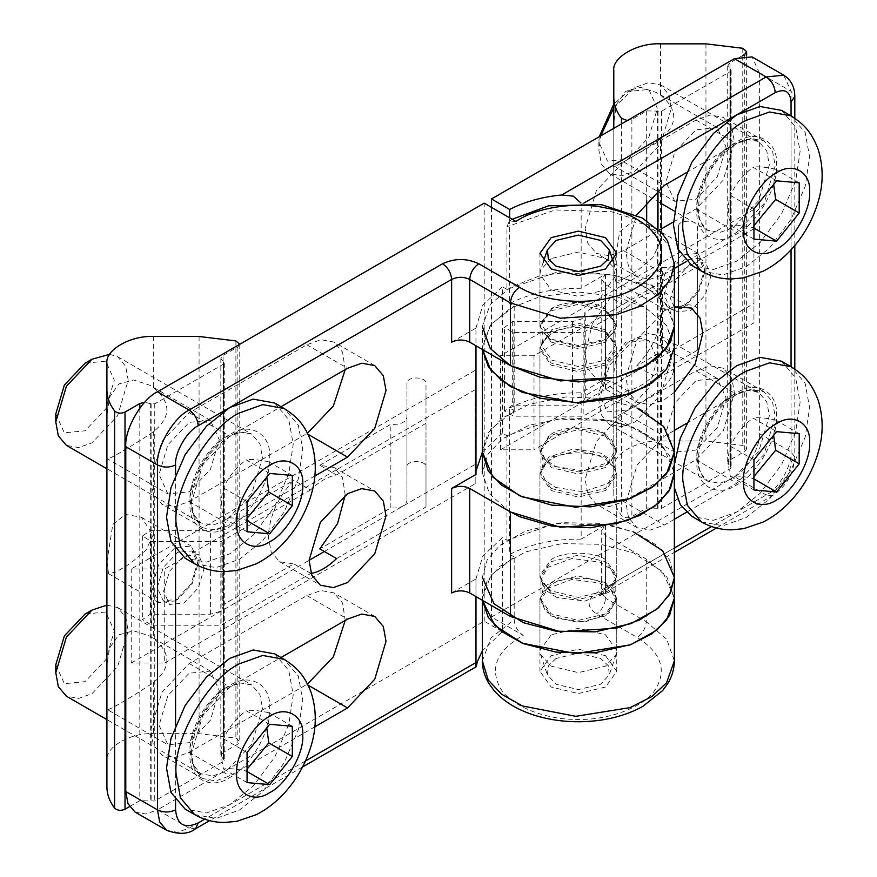 <?xml version="1.0" encoding="UTF-8"?>
<svg xmlns="http://www.w3.org/2000/svg" width="877" height="877" viewBox="0 0 877 877"><rect width="100%" height="100%" fill="white"/><g stroke="black" fill="none" stroke-linecap="round" stroke-linejoin="round"><path stroke-width="0.66" stroke-dasharray="4.38 3.29" d="M345.209 495.121L342.479 477.362L334.016 467.485L319.809 465.281L336.56 474.95C327.888 476.485 319.228 481.495 310.557 489.958L293.817 480.3C277.79 497.358 269.305 516.202 268.34 536.801L271.146 551.83L279.61 561.708L293.817 563.911L222.78 604.922L222.78 521.311L293.817 480.3M310.557 489.958L221.114 541.602L151.765 541.602L142.359 536.066L150.274 530.607L210.414 530.607L220.576 527.713L223.218 523.218L222.78 521.311M319.809 465.281L390.846 424.271C400.241 424.917 405.612 422.539 406.961 417.134L406.961 382.416C408.364 375.981 426.343 376.792 426.003 383.271L426.003 423.306L336.56 474.95M293.817 563.911L311.138 573.47M222.78 604.922L223.218 606.829L220.576 611.324L210.414 614.218L150.274 614.218L142.359 619.677L151.765 625.213L221.114 625.213L310.557 573.58M674.358 347.402L666.454 325.389L646.239 308.211L616.476 296.536L578.349 291.975L540.221 296.536L510.469 308.211L490.243 325.389L482.35 347.402L482.35 326.474L490.243 304.451L510.469 287.272L540.221 275.597L578.349 271.048L616.476 275.597L646.239 287.272L666.454 304.451L674.358 326.474L669.546 309.153L656.347 294.157L635.978 282.142L611.51 274.457L555.251 272.67L506.939 289.421L506.939 226.715L509.416 220.971L516.005 221.497M451.633 592.984L475.981 578.919L475.981 596.59M451.633 342.151L475.981 328.086L475.981 345.757M314.854 726.825L229.873 775.882L215.72 780.936L202.675 778.579L194.113 768.46L191.405 753.672L202.675 715.764L229.873 687.042L281.013 657.52M314.854 475.992L229.873 525.049L215.72 530.103L202.675 527.746L194.113 517.627L191.405 502.839L202.675 464.92L229.873 436.209L281.013 406.687M475.981 578.919L482.81 556.029L502.411 537.645L502.411 631.703L482.35 650.8M336.56 558.561L426.003 506.917L426.003 466.882C426.343 460.403 408.364 459.603 406.961 466.027L406.961 500.745C405.612 506.15 400.241 508.539 390.846 507.893L319.809 548.892M390.846 507.893L390.846 424.271M406.961 500.745L406.961 417.134M406.961 466.027L406.961 382.416M426.003 466.882L426.003 383.271M426.003 506.917L426.003 423.306M151.765 625.213L151.765 541.602M221.114 541.602L221.114 625.213M150.274 614.218L150.274 530.607M164.712 663.012L475.17 483.764L475.17 389.706L164.712 568.943L131.221 568.943L131.221 663.012L164.712 663.012L164.712 568.943M345.209 369.623L342.578 352.181L334.016 342.063L320.971 339.706L306.807 344.76L189.147 412.694L161.949 441.405L150.68 479.324L153.376 494.113L161.949 504.22L174.983 506.588L189.147 501.534L307.509 433.194M345.209 620.456L342.578 603.014L334.016 592.907L320.971 590.539L306.807 595.593L189.147 663.527L161.949 692.249L150.68 730.157L153.376 744.946L161.949 755.064L174.983 757.421L189.147 752.367L307.509 684.027M475.17 483.764L475.17 389.706M475.17 370.368L131.221 568.943M131.221 663.012L309.077 560.326M324.337 551.512L475.17 464.426M475.981 328.086L482.81 305.196L502.411 286.812L502.411 433.128L506.939 435.748L555.251 418.998L611.51 420.774L635.978 428.458L656.347 440.473L669.546 455.47L674.314 471.311L674.358 472.791L663.736 447.478L636.976 428.93L604.878 419.557L566.06 417.847L529.248 425.192L502.335 438.971L487.886 454.275L482.35 472.824L489.498 493.817L508.649 510.94M506.939 289.421L502.411 286.812M551.194 342.151L539.947 326.474L551.194 310.798L578.349 304.297L605.503 310.798L616.75 326.474L605.503 342.151L578.349 348.64L551.194 342.151M674.358 577.307L669.546 559.986L656.347 544.99L635.978 532.975L611.51 525.29L555.251 523.503L506.939 540.265L502.411 537.645M551.194 592.984L539.947 577.307L551.194 561.631L578.349 555.141L605.503 561.631L616.75 577.307L605.503 592.984L578.349 599.473L551.194 592.984M502.411 631.703L484.214 621.201L157.465 809.855L189.147 828.14L195.549 828.776M135.069 812.069L145.801 814.009L157.465 809.855M506.939 540.265L506.939 435.748M484.214 621.201L484.214 203.146M502.411 433.128L482.35 452.214M475.981 471.179L475.981 474.413M551.194 488.467L578.349 494.957L605.503 488.467L616.75 472.791L605.503 457.114L578.349 450.625L551.194 457.114L539.947 472.791L551.194 488.467M556.051 658.495L548.366 665.709L547.38 674.819L556.051 684.246L578.349 689.585L600.657 684.246L609.318 674.819L608.331 665.709L600.657 658.495L578.349 653.157L556.051 658.495M551.194 634.795L539.947 650.471L540.649 654.67L551.194 666.147L578.349 672.637L605.503 666.147L616.06 654.67L616.75 650.471L605.503 634.795L578.349 628.294L551.194 634.795M551.194 584.608L541.822 593.455L539.947 600.285L551.194 615.961L578.349 622.462L605.503 615.961L616.75 600.285L614.876 593.455L605.503 584.608C593.28 576.156 563.418 576.156 551.194 584.608M605.503 590.901L614.876 582.065L616.75 575.224L605.503 559.548C593.28 551.096 563.418 551.096 551.194 559.548L539.947 575.224L541.822 582.065L551.194 590.901L578.349 597.401L605.503 590.901M551.194 459.197L541.822 468.033L539.947 474.874L551.194 490.55L578.349 497.04L605.503 490.55L616.75 474.874L614.876 468.033L605.503 459.197C593.28 450.734 563.418 450.734 551.194 459.197M605.503 465.49L614.876 456.643L616.75 449.813L605.503 434.137C593.28 425.674 563.418 425.674 551.194 434.137L539.947 449.813L541.822 456.643L551.194 465.49L578.349 471.979L605.503 465.49M551.194 333.775L541.822 342.622L539.947 349.452L551.194 365.128L578.349 371.618L605.503 365.128L616.75 349.452L614.876 342.622L605.503 333.775C593.28 325.323 563.418 325.323 551.194 333.775M605.503 340.068L614.876 331.221L616.75 324.391L605.503 308.715C593.28 300.252 563.418 300.252 551.194 308.715L539.947 324.391L541.822 331.221L551.194 340.068L578.349 346.558L605.503 340.068M551.194 258.54L540.649 270.006L539.947 274.216L551.194 289.892L578.349 296.382L605.503 289.892L616.75 274.216L616.06 270.006L605.503 258.54L578.349 252.039L551.194 258.54M636.603 282.383L653.354 292.052C644.683 293.587 636.022 298.597 627.351 307.06L610.611 297.391L592.139 324.304L585.134 353.902L587.941 368.932L596.404 378.809L610.611 381.013L627.351 390.671C636.022 389.147 644.683 384.137 653.354 375.663L636.603 365.994C652.631 348.936 661.115 330.092 662.069 309.493L659.274 294.464L650.811 284.587L636.603 282.383L662.376 267.507L662.376 351.118L636.603 365.994M653.354 375.663L697.544 350.153L697.544 310.118C697.884 303.639 679.905 302.828 678.491 309.252L678.491 343.981C677.143 349.386 671.771 351.765 662.376 351.118M610.611 381.013L584.827 395.889L585.266 397.807L582.624 402.302L572.462 405.196L512.321 405.196L504.439 411.083L513.812 416.191L583.161 416.191L627.351 390.671M662.376 267.507C671.771 268.154 677.143 265.775 678.491 260.37L678.491 225.641C679.905 219.217 697.884 220.028 697.544 226.496L697.544 266.542L653.354 292.052M482.35 600.263L482.35 598.213L482.416 600.307L482.35 598.213L490.977 575.235L514.185 556.983L514.185 619.688C514.733 626.353 517.748 631.583 523.251 635.376C497.193 650.109 489.476 667.54 500.098 687.689C509.581 705.152 544.08 719.6 575.783 719.381C607.421 720.73 643.378 707.531 654.724 690.429C667.463 670.708 661.62 653.036 637.184 637.404L596.448 613.889C586.691 606.917 586.691 599.956 596.448 592.984L766.158 495.001L772.56 495.637L775.213 489.783L711.554 526.529M580.903 202.949L581.155 204.659L583.983 203.025M674.358 451.885L666.75 430.267L646.239 412.694L605.503 389.18L601.754 383.951L605.503 378.732L581.155 392.786L581.155 539.114L605.503 525.049L601.754 530.278L605.503 535.496L646.239 559.022L666.75 576.584L674.358 598.213L662.705 571.749L633.512 552.85L600.712 544.31L561.795 543.608L525.597 551.896L499.78 566.367L487.152 580.892L482.35 598.213L482.35 577.274L487.152 559.964L499.78 545.428L525.597 530.969L561.795 522.681L600.712 523.372L633.512 531.911M601.754 383.951L601.754 279.434L605.503 274.216L581.155 288.27L581.155 204.659M686.406 172.637L736.746 143.565L750.909 138.511L763.944 140.879L772.516 150.987L775.213 165.775L763.944 203.694L736.746 232.405L686.406 261.478M674.358 268.428L664.338 274.216L650.175 279.27L637.14 276.913L628.568 266.794L625.871 252.006L636.592 215.051M674.358 392.315L664.338 399.627L650.175 404.692L637.14 402.324L628.568 392.216L625.871 377.417L637.14 339.509L664.338 310.798L674.358 306.544M674.358 519.272L664.338 525.049L650.175 530.103L637.14 527.746L628.568 517.627L625.871 502.839L637.14 464.931L664.338 436.209L674.358 430.432M686.406 423.47L736.746 394.409L750.909 389.355L763.944 391.712L772.516 401.83L775.213 416.619L763.944 454.527L736.746 483.249L686.406 512.311M581.155 288.27C553.935 288.073 530.103 293.159 509.647 303.53L509.647 217.825M627.351 307.06L583.161 332.58L513.812 332.58L504.439 327.472L512.321 321.585L572.462 321.585L582.624 318.691L585.266 314.185L584.827 312.278L610.611 297.391M584.827 312.278L584.827 395.889M512.321 321.585L512.321 405.196M513.812 332.58L513.812 416.191M583.161 332.58L583.161 416.191M697.544 226.496L697.544 310.118M697.544 350.153L697.544 266.542M678.491 225.641L678.491 309.252M678.491 260.37L678.491 343.981M753.946 228.754L533.994 355.733L533.994 449.802L753.946 322.813L753.946 209.417L753.946 322.813M623.602 501.534L696.02 459.734L723.218 431.013L734.487 393.104L731.78 378.305L723.218 368.197L710.173 365.83L696.02 370.894L623.602 412.694L596.404 441.416L585.134 479.324L587.842 494.113L596.404 504.231L609.449 506.588L623.602 501.534L664.338 525.049M673.426 221.936L696.02 208.89L723.218 180.18L734.487 142.26L731.78 127.472L723.218 117.365L710.173 114.997L696.02 120.05L623.602 161.861L596.404 190.572L585.134 228.491L587.842 243.28L596.404 253.387L609.449 255.755L623.602 250.701L659.011 230.256M533.994 355.733L500.504 355.733L500.504 449.802L533.994 449.802M500.504 449.802L753.946 303.475M753.946 209.417L500.504 355.733M581.155 539.114C553.935 538.906 530.103 543.992 509.647 554.363L509.647 408.046L514.185 410.666L490.977 428.919L482.35 451.885L487.886 433.337L502.335 418.033L529.248 404.264L566.06 396.919L604.878 398.618L636.976 408.002M514.185 556.983L509.647 554.363M605.503 582.536L578.349 576.036L551.194 582.536L539.947 598.213L551.194 613.889L578.349 620.379L605.503 613.889L616.75 598.213L605.503 582.536M482.35 347.402L482.416 349.463L482.35 347.369L490.977 324.402L514.185 306.15L509.647 303.53M601.754 279.434L605.503 284.663L646.239 308.178L666.75 325.751L674.358 347.369M605.503 331.692L578.349 325.203L551.194 331.692L539.947 347.369L551.194 363.045L578.349 369.546L605.503 363.045L616.75 347.369L605.503 331.692M759.372 73.021L759.372 433.6C760.491 447.182 746.798 470.883 734.487 476.715L766.158 495.001C778.48 489.18 792.172 465.468 791.054 451.896L791.054 91.318L759.372 73.021L752.082 56.906M734.487 476.715L491.46 617.024L523.251 635.376M605.503 655.689L578.349 649.199L551.194 655.689L539.947 671.365L551.194 687.042L578.349 693.543L605.503 687.042L616.75 671.365L605.503 655.689M514.185 306.15L514.185 410.666M491.46 207.323L491.46 617.024M509.647 408.046C530.103 397.676 553.935 392.589 581.155 392.786M605.503 436.209L616.75 451.885L605.503 467.562L578.349 474.062L551.194 467.562L539.947 451.885L551.194 436.209L578.349 429.719L605.503 436.209M604.823 329.609L578.349 323.284L551.874 329.609L540.912 344.891L551.874 360.184L578.349 366.509L604.823 360.184L615.797 344.891L604.823 329.609M604.823 308.682L578.349 302.346L551.874 308.682L540.912 323.964L551.874 339.246L578.349 345.582L604.823 339.246L615.797 323.964L604.823 308.682M555.481 487.426L583.15 491.756L608.002 483.512L615.797 470.313L611.653 460.436L601.216 453.201L573.558 448.871L548.706 457.114L540.912 470.313L545.055 480.201L555.481 487.426M555.481 466.498L583.15 470.817L608.002 462.585L615.797 449.386L611.653 439.498L601.216 432.262L573.558 427.943L548.706 436.176L540.912 449.386L545.055 459.263L555.481 466.498M556.84 597.478L545.45 590.1L540.912 579.785L547.708 567.364L571.892 558.496L599.857 562.091L611.247 569.458L615.797 579.785L608.989 592.205L584.806 601.074L556.84 597.478M556.84 618.406L545.45 611.039L540.912 600.712L547.708 588.292L571.892 579.423L599.857 583.019L611.247 590.396L615.797 600.712L608.989 613.133L584.806 622.012L556.84 618.406M109.691 354.33L117.595 356.687L125.663 366.202L128.206 380.125L117.595 415.808L91.997 442.83L78.667 447.588L66.4 445.363M274.676 403.025L288.785 419.688L293.236 444.047L288.785 473.547L274.676 506.489L253.201 535.189L229.873 553.793L206.555 562.113L185.08 558.221M55.788 413.911L64.361 432.854L85.058 430.804L105.755 408.967L114.317 380.125L105.755 361.171L85.058 363.221M269.699 473.448L246.174 459.866C235.902 467.671 228.36 477.055 223.536 488.018C220.818 496.503 220.818 506.555 223.536 518.186C228.36 517.287 235.902 517.956 246.174 520.204L247.073 518.307M246.174 520.204L247.073 520.73M223.536 518.186L247.073 531.769M223.536 488.018L247.073 501.6M266.794 477.066L268.8 461.883L292.326 475.466M268.8 461.883C258.529 459.636 250.986 458.967 246.174 459.866M106.917 605.152L117.595 607.52L125.663 617.035L128.206 630.958L117.595 666.641L91.997 693.663L78.667 698.421L66.4 696.206M274.676 653.869L288.785 670.521L293.236 694.88L288.785 724.38L274.676 757.333L253.201 786.022L229.873 804.626L206.555 812.957L185.08 809.065M55.788 664.744L64.361 683.698L85.058 681.648L105.755 659.8L114.317 630.958L105.755 612.014L85.058 614.064M269.699 724.281L246.174 710.699C235.902 718.515 228.36 727.899 223.536 738.851C220.818 747.336 220.818 757.388 223.536 769.019C228.36 768.12 235.902 768.8 246.174 771.036L247.073 769.151M246.174 771.036L247.073 771.563M223.536 769.019L247.073 782.602M223.536 738.851L247.073 752.433M266.794 727.91L268.8 712.716L292.326 726.309M268.8 712.716C258.529 710.48 250.986 709.8 246.174 710.699M613.79 107.75L635.069 87.481L648.399 82.723L660.677 84.948L668.734 94.464L671.278 108.386L660.677 144.069L635.069 171.092L621.749 175.849L609.471 173.635L601.414 164.109L598.87 150.186L600.734 135.869M781.55 110.392L795.658 127.044L800.109 151.414L795.658 180.903L781.55 213.856L760.074 242.545L736.746 261.149L713.429 269.48L691.942 265.588M599.221 136.746L598.87 142.173L607.443 161.127L628.129 159.077L648.827 137.229L657.399 108.386L648.827 89.443L628.129 91.493L613.79 104.111M598.87 142.173L598.87 150.186M776.573 180.815L753.036 167.222C742.775 175.038 735.233 184.422 730.409 195.374C727.691 203.859 727.691 213.911 730.409 225.542C735.233 224.644 742.775 225.323 753.036 227.571L753.946 225.674M753.036 227.571L753.946 228.086M730.409 225.542L753.946 239.136M730.409 195.374L753.946 208.956M773.657 184.433L775.663 169.25L799.199 182.833M775.663 169.25C765.402 167.003 757.86 166.323 753.036 167.222M598.87 401.03L609.471 365.347L635.069 338.314L648.399 333.556L660.677 335.781L668.734 345.297L671.278 359.219L660.677 394.902L635.069 421.936L621.749 426.693L609.471 424.468L601.414 414.953L598.87 401.03L598.87 393.017L607.443 411.96L628.129 409.91L648.827 388.062L657.399 359.219L648.827 340.276L628.129 342.326L607.443 364.174L598.87 393.017M674.358 487.568L673.393 475.411L673.799 466.849M781.55 361.225L795.658 377.888L800.109 402.247L795.658 431.747L781.55 464.689L760.074 493.389L736.746 511.982L713.429 520.313L691.942 516.421M776.573 431.648L753.036 418.066C742.775 425.871 735.233 435.255 730.409 446.207C727.691 454.692 727.691 464.755 730.409 476.386C735.233 475.487 742.775 476.156 753.036 478.403L753.946 476.507M753.036 478.403L753.946 478.93M730.409 476.386L753.946 489.969M730.409 446.207L753.946 459.8M773.657 435.266L775.663 420.083L799.199 433.666M775.663 420.083C765.402 417.836 757.86 417.167 753.036 418.066M219.228 690.583L210.414 720.225L189.147 742.687L167.88 744.792L159.066 725.312L167.88 695.669L189.147 673.218L210.414 671.102L219.228 690.583M129.533 806.643L139.805 800.712L154.747 800.975L223.536 761.258L224.282 760.216L220.829 755.766L223.076 752.63L237.875 744.091L239.761 741.471L235.902 738.083L199.079 733.643L153.672 733.643C130.541 732.438 104.834 747.281 106.917 760.644L106.917 709.329C103.661 713.538 132.043 697.149 153.672 682.361C171.267 667.781 171.267 653.19 153.672 638.609L149.649 636.022L133.611 630.804L118.844 634.805L109.57 647.993L106.917 665.632L106.917 709.329L167.88 744.792M167.88 493.959L159.066 474.479L167.88 444.836L189.147 422.374L210.414 420.269L219.228 439.75L210.414 469.392L189.147 491.844L167.88 493.959L106.917 458.496C103.661 462.694 132.043 446.316 153.672 431.528C171.267 416.937 171.267 402.357 153.672 387.777L149.649 385.189L133.611 379.96L118.844 383.962L109.57 397.149L106.917 414.788L106.917 665.632M106.928 561.708L108.605 573.722L116.444 571.881L131.013 562.935L145.922 550.285L153.102 535.069L141.263 517.189L125.433 514.415L112.793 524.479L106.928 561.708M197.983 560.973L191.219 583.731L174.896 600.953L158.573 602.576L151.82 587.634L158.573 564.876L174.896 547.654L191.219 546.031L197.983 560.973L197.983 564.108L192.008 550.931L177.614 552.357L163.21 567.562L157.246 587.634L163.21 600.811L177.614 599.386L192.008 584.181L197.983 564.108M204.308 567.77L198.345 587.842L183.951 603.047L169.546 604.472L163.582 591.284L169.546 571.212L183.951 556.018L198.345 554.582L204.308 567.77M106.917 760.644L106.917 786.855M239.761 344.277L237.875 346.93L223.076 355.481L220.829 358.616L224.282 363.056L223.536 364.098L154.747 403.815L151.118 403.815L144.694 402.269M726.101 397.939L717.287 427.592L696.02 450.044L674.742 452.148L665.939 432.679L674.742 403.025L696.02 380.574L717.287 378.469L726.101 397.939M613.79 468L613.79 494.222C613.823 501.611 616.378 508.693 621.464 515.479C624.249 517.945 627.724 518.329 631.878 516.619L646.678 508.068L661.609 508.331L730.398 468.614L731.155 467.573L727.702 463.133L729.949 459.997L744.748 451.447L746.623 448.838L742.775 445.439L705.952 441.01L660.545 441.01C637.415 439.805 611.697 454.648 613.79 468L613.79 416.685C610.535 420.894 638.916 404.505 660.545 389.717C678.14 375.137 678.14 360.557 660.545 345.976L656.522 343.389L640.484 338.16L625.718 342.162L616.432 355.349L613.79 372.988L613.79 416.685L674.742 452.148M674.742 201.315L665.939 181.846L674.742 152.192L696.02 129.741L717.287 127.636L726.101 147.106L717.287 176.759L696.02 199.211L674.742 201.315L613.79 165.852C610.535 170.061 638.916 153.672 660.545 138.884C678.14 124.304 678.14 109.724 660.545 95.133L656.522 92.545L640.484 87.327L625.718 91.329L616.432 104.516L613.79 122.155L613.79 372.988M613.79 269.075L615.479 281.078L623.306 279.237L637.886 270.302L652.795 257.641L659.975 242.436L648.125 224.556L632.306 221.782L619.666 231.835L613.79 269.075M704.845 268.34L698.092 291.087L681.769 308.32L665.446 309.932L658.682 294.99L665.446 272.243L681.769 255.01L698.092 253.398L704.845 268.34L704.845 271.475L698.881 258.287L684.477 259.713L670.083 274.918L664.119 294.99L670.083 308.178L684.488 306.753L698.881 291.548L704.845 271.475M711.181 275.137L705.218 295.209L690.813 310.403L676.419 311.828L670.456 298.651L676.419 278.579L690.813 263.374L705.218 261.949L711.181 275.137M742.589 55.536L729.949 62.837L727.702 65.972L731.155 70.412L730.398 71.465L661.609 111.171L646.678 110.919L631.878 119.458L627.285 120.544M613.79 128.338L613.79 494.222M175.564 800.504L175.564 725.136M175.564 549.671L175.564 474.304M674.358 263.758L669.546 246.437L656.347 231.451L635.978 219.425L611.51 211.741L555.251 209.965L506.939 226.715M166.751 830.355L177.483 832.306L189.147 828.14L477.307 661.773M305.47 760.984L204.692 819.173M210.414 614.218L210.414 530.607M189.147 412.694L229.873 436.209M306.807 344.76L347.544 368.274M306.807 433.6L308.079 434.334M189.147 501.534L229.873 525.049M189.147 663.527L229.873 687.042M306.807 595.593L347.544 619.107M306.807 684.433L308.079 685.167M189.147 752.367L229.873 775.882M674.358 548.004L605.503 587.754L602.85 593.619L596.448 592.984M605.503 525.049L605.503 587.754L601.754 592.984L605.503 598.213C604.933 604.845 601.907 610.074 596.448 613.889M759.372 433.6L791.054 451.896L794.803 457.114L791.054 462.343C790.045 473.953 784.762 483.095 775.213 489.783M605.503 535.496L605.503 598.213L646.239 621.727C645.658 628.36 642.644 633.589 637.184 637.404M783.764 75.203L791.054 91.318L794.803 96.536M701.447 271.07L722.933 274.961L746.25 266.641L769.567 248.038L791.054 219.338L805.163 186.395L809.614 156.895L805.163 132.537L791.054 115.874L791.054 249.813M701.447 521.914L722.933 525.805L746.25 517.474L769.567 498.87L791.054 470.182L805.163 437.228L809.614 407.728L805.163 383.37L791.054 366.718L791.054 462.343M646.239 559.022L646.239 621.727L666.75 639.3L674.358 660.918M482.35 660.885L490.988 637.93L514.185 619.688M605.503 274.216L605.503 378.732M572.462 321.585L572.462 405.196M696.02 459.734L736.746 483.249M623.602 412.694L664.338 436.209M696.02 370.894L736.746 394.409M696.02 208.89L736.746 232.405M623.602 250.701L664.338 274.216M623.602 161.861L664.338 185.376M696.02 120.05L736.746 143.565M605.503 284.663L605.503 389.18M646.239 308.178L646.239 412.694M190.057 503.617C188.27 481.901 210.173 443.959 229.873 434.641C249.583 421.212 271.486 433.852 269.699 457.63C271.486 479.357 249.583 517.298 229.873 526.617C210.173 540.046 188.27 527.406 190.057 503.617M226.255 436.735C208.342 445.209 188.434 479.686 190.057 499.441L192.589 513.363L200.658 522.878L212.925 525.104L226.255 520.346L251.852 493.323L262.464 457.63L259.921 443.718L251.852 434.192L239.585 431.977L226.255 436.735M194.584 563.714L216.06 567.605L239.377 559.274L262.705 540.67L284.181 511.982L298.29 479.028L302.74 449.539L298.29 425.17L284.181 408.518M190.057 754.461C188.27 732.733 210.173 694.792 229.873 685.474C249.583 672.045 271.486 684.696 269.699 708.473C271.486 730.19 249.583 768.131 229.873 777.45C210.173 790.879 188.27 778.239 190.057 754.461M226.255 687.568C208.342 696.042 188.434 730.53 190.057 750.273L192.589 764.196L200.658 773.711L212.925 775.937L226.255 771.179L251.852 744.156L262.464 708.473L259.921 694.551L251.852 685.036L239.585 682.81L226.255 687.568M194.584 814.547L216.06 818.438L239.377 810.107L262.705 791.514L284.181 762.815L298.29 729.872L302.74 700.372L298.29 676.014L284.181 659.351M696.919 210.984C695.143 189.257 717.046 151.326 736.746 141.997C756.445 128.568 778.348 141.219 776.573 164.997C778.348 186.724 756.445 224.655 736.746 233.973C717.046 247.413 695.143 234.762 696.919 210.984M733.128 144.091C715.215 152.565 695.308 187.053 696.919 206.797L699.462 220.719L707.531 230.245L719.798 232.46L733.128 227.702L758.726 200.68L769.326 164.997L766.794 151.074L758.726 141.559L746.448 139.333L733.128 144.091M696.919 461.817C695.143 440.09 717.046 402.159 736.746 392.841C756.445 379.412 778.348 392.052 776.573 415.83C778.348 437.557 756.445 475.487 736.746 484.817C717.046 498.246 695.143 485.595 696.919 461.817M733.128 394.924C715.215 403.398 695.308 437.886 696.919 457.641L699.462 471.563L707.531 481.078L719.798 483.304L733.128 478.546L758.726 451.512L769.326 415.83L766.794 401.907L758.726 392.392L746.448 390.166L733.128 394.924M153.672 431.528L153.672 638.609M153.672 336.494L153.672 387.777M199.079 336.494L199.079 733.643M153.672 682.361L153.672 733.643M223.536 362.004L223.536 759.164M223.076 361.752L223.076 758.901M223.536 364.098L223.536 761.258M154.747 403.815L154.747 800.975M151.118 403.815L151.118 800.975M150.669 403.552L150.669 800.712M139.805 408.2L139.805 800.712M235.902 340.923L235.902 738.083M237.875 346.93L237.875 744.091M223.076 752.63L223.076 355.481M660.545 138.884L660.545 345.976M660.545 43.85L660.545 95.133M705.952 43.85L705.952 441.01M660.545 389.717L660.545 441.01M730.398 69.371L730.398 466.531M729.949 69.108L729.949 466.268M730.398 71.465L730.398 468.614M661.609 111.171L661.609 187.064M661.609 228.754L661.609 508.331M657.991 111.171L657.991 189.651M657.991 229.27L657.991 508.331M657.542 110.919L657.542 190.002M657.542 228.853L657.542 508.068M646.678 110.919L646.678 200.526M646.678 220.576L646.678 508.068M631.878 119.458L631.878 516.619M621.464 123.898L621.464 515.479M742.775 48.279L742.775 445.439M744.748 54.297L744.748 451.447M729.949 459.997L729.949 62.837M509.416 220.971L512.157 219.272M302.554 766.991L209.625 820.642M475.948 666.531L475.948 577.307M142.359 536.066L142.359 619.677M223.218 523.218L223.218 606.829M374.742 365.577L334.016 342.063M202.675 527.746L161.949 504.22M334.016 467.485L374.742 490.999M279.61 561.708L320.346 585.222M374.742 616.421L334.016 592.907M202.675 778.579L161.949 755.064M475.948 472.791L475.948 326.474M539.947 577.307L539.947 472.791M616.75 577.307L616.75 472.791M539.947 326.474L539.947 253.31M616.75 326.474L616.75 253.31M540.649 654.67L547.38 674.819M616.06 654.67L609.318 674.819M539.947 600.285L539.947 650.471M616.75 600.285L616.75 650.471M541.822 593.455C543.488 589.651 543.488 585.858 541.822 582.065M614.876 593.455C613.209 589.651 613.209 585.858 614.876 582.065M539.947 474.874L539.947 575.224M616.75 474.874L616.75 575.224M541.822 468.033C543.488 464.24 543.488 460.436 541.822 456.643M614.876 468.033C613.209 464.24 613.209 460.436 614.876 456.643M539.947 349.452L539.947 449.813M616.75 349.452L616.75 449.813M541.822 342.622C543.488 338.818 543.488 335.025 541.822 331.221M614.876 342.622C613.209 338.818 613.209 335.025 614.876 331.221M539.947 274.216L539.947 324.391M616.75 274.216L616.75 324.391M543.225 262.278L540.649 270.006M613.472 262.278L616.06 270.006M601.754 530.278L601.304 594.792L674.358 552.335M716.498 528.009L772.56 495.637C786.307 486.45 793.718 473.613 794.803 457.114L794.803 369.074M794.803 118.242L794.803 245.538M585.266 397.807L585.266 314.185M504.407 410.644L504.407 327.033M637.14 527.746L596.404 504.231M763.944 391.712L723.218 368.197M596.404 378.809L637.14 402.324M650.811 284.587L691.536 308.101M637.14 276.913L596.404 253.387M763.944 140.879L723.218 117.365M482.35 347.369L482.35 349.43M539.947 347.369L539.947 451.885M616.75 347.369L616.75 451.885M539.947 598.213L539.947 671.365M616.75 598.213L616.75 671.365M540.912 323.964L540.912 344.891M615.797 344.891L615.797 323.964M615.797 449.386L615.797 470.313M540.912 470.313L540.912 449.386M540.912 600.712L540.912 579.785M615.797 579.785L615.797 600.712M117.595 356.687L251.852 434.192L247.15 432.504C242.14 431.517 236.034 433.019 228.82 436.987C211.412 448.147 199.528 465.172 193.192 488.083C187.634 513.297 198.377 522.506 200.658 522.878L106.917 468.757M117.595 607.52L251.852 685.036L247.15 683.336C242.14 682.361 236.034 683.852 228.82 687.82C211.412 698.98 199.528 716.016 193.192 738.927C187.634 764.13 198.377 773.339 200.658 773.711L106.917 719.6M660.677 84.948L758.726 141.559L754.012 139.871C749.013 138.884 742.907 140.375 735.682 144.343C718.274 155.503 706.402 172.539 700.065 195.45C694.507 220.653 705.24 229.862 707.531 230.245L674.38 211.105M609.471 173.635L661.609 203.738M628.129 91.493L635.069 87.481M660.677 335.781L758.726 392.392L754.012 390.703C749.013 389.717 742.907 391.208 735.682 395.187C718.274 406.336 706.402 423.372 700.065 446.283C694.507 471.497 705.24 480.695 707.531 481.078L674.38 461.938M609.471 424.468L674.358 461.927M628.129 342.326L635.069 338.314M210.414 671.102L149.649 636.022M174.896 600.953L177.614 599.386M192.008 550.931L198.345 554.582M163.21 600.811L169.546 604.472M108.605 573.722L158.573 602.576M141.252 517.189L191.219 546.031M210.414 420.269L149.649 385.189M224.282 363.056L224.282 760.216M239.761 344.31L239.761 741.471M220.829 358.616L220.829 755.766M717.287 378.469L656.522 343.389M681.769 308.32L684.488 306.753M698.881 258.287L705.218 261.949M670.083 308.178L676.419 311.828M615.479 281.078L665.446 309.932M648.125 224.556L698.092 253.398M717.287 127.636L656.522 92.545M731.155 70.412L731.155 467.573M746.623 55.295L746.623 448.838M727.702 65.972L727.702 463.133"/><path stroke-width="1.32" d="M482.35 650.8L477.307 661.773C476.068 668.131 475.63 668.384 475.981 662.541L305.47 760.984M302.554 766.991L475.981 666.871L475.981 596.59M469.732 342.151L469.732 279.434C463.703 276.617 457.662 276.617 451.633 279.434C451.052 272.802 448.037 267.573 442.578 263.758L189.147 410.074C194.606 413.9 197.621 419.118 198.202 425.762L451.633 279.434L451.633 342.151C457.662 339.322 463.703 339.322 469.732 342.151L510.469 365.665L560.25 380.903L616.268 377.395L639.465 369.217L658.463 357.016L670.456 342.096L674.358 326.474L674.358 347.402L666.454 369.414L646.239 386.593L616.476 398.268L578.349 402.828L540.221 398.268L510.469 386.593L490.934 370.324L482.416 349.463L488.259 366.52L501.567 380.64L522.385 392.403L575.794 402.784L630.081 394.069L651.951 382.953L666.542 369.261L674.358 347.369L674.358 451.885L663.736 426.551L636.976 408.002M508.649 510.94L519.721 516.706L551.819 526.09L590.649 527.79L627.45 520.445L654.374 506.665L668.822 491.372L674.358 472.824L670.456 488.412L658.463 503.332L639.465 515.533L616.268 523.712L560.25 527.22L510.469 511.982L469.732 488.467C463.703 485.65 457.662 485.65 451.633 488.467L475.981 474.413L475.981 345.757M281.013 657.52L347.544 619.107L361.708 614.053L374.742 616.421L383.315 626.529L386.012 641.317L374.742 679.236L347.544 707.947L314.854 726.825M309.077 560.326L320.346 522.407L347.544 493.696L361.708 488.632L374.742 490.999L383.315 501.107L386.012 515.906L374.742 553.815L347.544 582.536L333.381 587.59L320.346 585.222L311.773 575.115L309.077 560.326L324.337 551.512M281.013 406.687L347.544 368.274L361.708 363.221L374.742 365.577L383.315 375.696L386.012 390.484L374.742 428.404L347.544 457.114L314.854 475.992M310.557 573.58C319.228 572.045 327.888 567.035 336.56 558.561L319.809 548.892L337.524 523.613L345.209 495.121M307.509 433.194L333.37 405.985L345.209 369.623M307.509 684.027L333.37 656.829L345.209 620.456M451.633 488.467L451.633 592.984C457.662 590.166 463.703 590.166 469.732 592.984L510.469 616.498L560.25 631.736L616.268 628.228L639.465 620.05L658.463 607.849L670.456 592.929L674.358 577.307L669.546 594.595L656.928 609.12L631.1 623.591L594.902 631.878L555.985 631.177L523.185 622.637L494.003 603.738L482.35 577.274M125.784 791.558L125.784 446.656C124.37 429.379 141.789 399.199 157.465 391.789L189.147 410.074C173.471 417.496 156.051 447.665 157.465 464.953L157.465 809.855L125.784 791.558L128.009 803.738L135.069 812.069L166.751 830.355L159.691 822.034L157.465 809.855C163.506 812.672 169.535 812.672 175.564 809.855L175.564 800.504M157.465 391.789L484.214 203.146L516.005 221.497C535.979 207.279 577.263 201.184 606.61 208.123C636.866 213.604 661.883 233.523 661.51 251.831C663.834 270.094 640.988 290.857 611.368 297.402C582.821 305.371 540.966 300.767 519.513 287.272L478.787 263.758C466.717 258.123 454.648 258.123 442.578 263.758M551.194 268.987L539.947 253.31L551.194 237.634L578.349 231.133L605.503 237.634L616.75 253.31L605.503 268.987L578.349 275.477L551.194 268.987M482.35 452.214L475.981 471.179M556.051 240.43L547.38 249.857L548.366 258.967L556.051 266.18L578.349 271.519L600.657 266.18L608.331 258.967L609.318 249.857L600.657 240.43L578.349 235.102L556.051 240.43M509.647 217.825L509.647 209.46C524.61 201.754 541.964 196.919 561.729 194.968L573.295 196.13L580.903 202.949M482.35 660.885L488.259 680.059L501.567 694.189L522.385 705.952L575.794 716.323L630.081 707.607L651.951 696.502L666.542 682.81L674.358 660.918L674.358 598.213L666.542 620.105L651.951 633.797L630.081 644.902L575.794 653.617L522.385 643.247L501.567 631.473L488.259 617.353L482.416 600.307L494.858 625.575L523.185 643.575L555.985 652.115L594.902 652.806L631.1 644.518L656.928 630.059L669.546 615.522L674.358 598.213L674.358 451.885L666.542 473.777L651.951 487.469L630.081 498.585L575.794 507.29L522.385 496.919L501.567 485.156L488.259 471.037L482.35 451.885L492.973 477.231L519.721 495.779L551.819 505.152L590.649 506.862L627.45 499.517L654.374 485.737L668.822 470.434L674.358 451.885M636.592 215.051L664.338 185.376L686.406 172.637M686.406 261.478L674.358 268.428M674.358 306.544L691.536 308.101L700.109 318.208L702.806 333.008L695.22 363.856L674.358 392.315M674.358 430.432L686.406 423.47M686.406 512.311L674.358 519.272M659.011 230.256L673.426 221.936M509.647 209.46L491.46 198.958L734.487 58.649L766.158 76.946C771.617 80.761 774.643 85.979 775.213 92.622C784.762 88.27 790.045 91.318 791.054 101.765L791.054 115.885L769.567 111.982L746.25 120.313C714.908 135.146 680.059 195.494 682.887 230.059L687.338 254.418L701.447 271.07C710.655 276.299 720.554 278.952 731.133 279.007L743.685 277.845L763.209 271.168C773.766 265.797 783.238 258.474 791.613 249.2C803.102 236.428 811.554 221.881 816.969 205.569C823.47 186.253 823.854 167.507 818.12 149.309C810.951 130.651 803.102 123.712 791.054 115.874L781.55 110.392L760.074 106.501L736.746 114.832L713.429 133.425L691.942 162.124L677.833 195.067L673.393 224.567L677.833 248.925L691.942 265.588L701.447 271.07M791.054 101.765L794.803 96.536C794.792 87.097 791.12 79.982 783.764 75.203L752.082 56.906L734.487 58.649M491.46 198.958L491.46 207.323M482.35 326.474L490.243 348.487L510.469 365.665L540.221 377.34L578.349 381.901L616.476 377.34L646.239 365.665L666.454 348.487L674.358 326.474L674.358 263.758L670.456 279.379L658.463 294.299L639.465 306.512L616.268 314.679L560.25 318.198L510.469 302.949C511.039 296.316 514.054 291.087 519.513 287.272M633.512 531.911L662.705 550.811L674.358 577.274M106.917 468.757L66.4 445.363L58.331 435.847L55.788 421.925L66.4 386.242L91.997 359.219L109.691 354.33M194.584 563.714L185.08 558.221L170.971 541.569L166.52 517.211L170.971 487.711L185.08 454.757L206.555 426.069L229.873 407.465L253.201 399.134L274.676 403.025L284.181 408.518L262.705 404.626L239.377 412.957C208.035 427.779 173.186 488.138 176.025 522.692L180.476 547.062L194.584 563.714C203.793 568.943 213.681 571.585 224.26 571.651L236.823 570.488L256.347 563.812C266.904 558.43 276.365 551.107 284.751 541.833C296.229 529.061 304.681 514.525 310.107 498.213C316.597 478.897 316.981 460.14 311.247 441.942C304.078 423.295 296.229 416.345 284.181 408.518M91.997 359.219L85.058 363.221L64.361 385.069L55.788 413.911L55.788 421.925M247.073 531.769L247.073 501.6L269.699 473.448L292.326 475.466L292.326 505.645L269.699 533.797L247.073 531.769M247.073 518.307L268.8 492.052L292.326 505.645M246.174 520.204L269.699 533.797M268.8 492.052L266.794 477.066M106.917 719.6L66.4 696.206L58.331 686.68L55.788 672.758L66.4 637.075L91.997 610.052L106.917 605.152M194.584 814.547L185.08 809.065L170.971 792.402L166.52 768.044L170.971 738.544L185.08 705.601L206.555 676.901L229.873 658.298L253.201 649.978L274.676 653.869L284.181 659.351L262.705 655.459L239.377 663.79C208.035 678.623 173.186 738.971 176.025 773.536L180.476 797.895L194.584 814.547C203.793 819.776 213.681 822.418 224.26 822.483L236.823 821.321L256.347 814.645C266.904 809.274 276.365 801.951 284.751 792.665C296.229 779.905 304.681 765.358 310.107 749.046C316.597 729.73 316.981 710.984 311.247 692.786C304.078 674.128 296.229 667.189 284.181 659.351M91.997 610.052L85.058 614.064L64.361 635.902L55.788 664.744L55.788 672.758M247.073 782.602L247.073 752.433L269.699 724.281L292.326 726.309L292.326 756.478L269.699 784.63L247.073 782.602M247.073 769.151L268.8 742.896L292.326 756.478M246.174 771.036L269.699 784.63M268.8 742.896L266.794 727.91M600.734 135.869L613.79 107.75M613.79 104.111L599.221 136.746M753.946 239.136L753.946 208.956L776.573 180.815L799.199 182.833L799.199 213.001L776.573 241.153L753.946 239.136M753.946 225.674L775.663 199.419L799.199 213.001M753.036 227.571L776.573 241.153M775.663 199.419L773.657 184.433M673.799 466.849L680.311 438.16L694.968 407.948L715.27 382.394L736.746 365.665L760.074 357.334L781.55 361.225L791.054 366.718L769.567 362.826L746.25 371.157C714.908 385.979 680.059 446.327 682.887 480.892L687.338 505.251L701.447 521.914C710.655 527.143 720.554 529.785 731.133 529.84L743.685 528.688L763.209 522.012C773.766 516.63 783.238 509.307 791.613 500.033C803.102 487.261 811.554 472.725 816.969 456.402C823.47 437.097 823.854 418.34 818.12 400.142C810.951 381.495 803.102 374.545 791.054 366.718L791.054 249.813M701.447 521.914L691.942 516.421L680.344 504.713L674.358 487.568M753.946 489.969L753.946 459.8L776.573 431.648L799.199 433.666L799.199 463.845L776.573 491.986L753.946 489.969M753.946 476.507L775.663 450.252L799.199 463.845M753.036 478.403L776.573 491.986M775.663 450.252L773.657 435.266M144.694 402.269L139.805 403.552L125.005 412.091C120.851 413.812 117.375 413.429 114.591 410.962C109.515 404.176 106.95 397.084 106.917 389.695L106.917 363.484C104.834 350.131 130.541 335.277 153.672 336.494L199.079 336.494L235.902 340.923L239.761 344.277M106.917 363.484L106.917 414.788M106.917 389.695L106.917 786.855C106.95 794.244 109.515 801.337 114.591 808.112C117.375 810.589 120.851 810.973 125.005 809.252L129.533 806.643M627.285 120.544L621.464 118.318C616.378 111.532 613.823 104.451 613.79 97.062L613.79 70.84C611.697 57.487 637.415 42.644 660.545 43.85L705.952 43.85L742.775 48.279L746.623 51.677L744.748 54.297L742.589 55.536M613.79 70.84L613.79 122.155M613.79 97.062L613.79 128.338M510.469 365.665L510.469 302.949L469.732 279.434C470.313 272.802 473.328 267.573 478.787 263.758M125.784 446.656L157.465 464.953C163.506 467.77 169.535 467.77 175.564 464.953C174.556 452.609 186.998 431.056 198.202 425.762M175.564 725.136L175.564 549.671M175.564 474.304L175.564 464.953M209.625 820.642L195.549 828.776L198.202 822.911C184.554 829.127 177.011 824.775 175.564 809.855M204.692 819.173L198.202 822.911M308.079 434.334L347.544 457.114M308.079 685.167L347.544 707.947M469.732 592.984L469.732 488.467M510.469 616.498L510.469 511.982M711.554 526.529L674.358 548.004M783.764 75.203L766.158 76.946L561.729 194.968M583.983 203.025L775.213 92.622M269.699 465.468C286.045 454.33 304.22 464.821 302.74 484.542C304.22 502.565 286.045 534.038 269.699 541.767C253.354 552.916 235.189 542.424 236.669 522.692C235.189 504.67 253.354 473.207 269.699 465.468M269.699 716.312C286.045 705.163 304.22 715.654 302.74 735.386C304.22 753.409 286.045 784.871 269.699 792.611C253.354 803.749 235.189 793.257 236.669 773.536C235.189 755.514 253.354 724.04 269.699 716.312M776.573 172.835C792.918 161.697 811.082 172.177 809.614 191.91C811.082 209.932 792.918 241.394 776.573 249.134C760.227 260.272 742.063 249.781 743.532 230.059C742.063 212.037 760.227 180.563 776.573 172.835M776.573 423.668C792.918 412.53 811.082 423.021 809.614 442.742C811.082 460.765 792.918 492.238 776.573 499.967C760.227 511.105 742.063 500.624 743.532 480.892C742.063 462.87 760.227 431.407 776.573 423.668M139.805 403.552L139.805 408.2M125.005 412.091L125.005 809.252M114.591 410.962L114.591 808.112M661.609 187.064L661.609 228.754M657.991 189.651L657.991 229.27M657.542 190.002L657.542 228.853M646.678 200.526L646.678 220.576M621.464 118.318L621.464 123.898M744.748 54.297L744.748 55.284M512.157 219.272L548.651 205.81L601.216 204.615L642.271 217.967L662.124 233.523L667.463 240.66L674.358 263.758M195.549 828.776C188.643 834.224 179.04 834.761 166.751 830.355M547.38 249.857L543.225 262.278M609.318 249.857L613.472 262.278M674.358 552.335L716.498 528.009M794.803 96.536L794.803 118.242M794.803 245.538L794.803 369.074M674.358 660.918C674.292 668.921 672.089 676.485 667.715 683.6L662.573 690.637L642.83 706.402C625.422 715.961 605.163 721.058 582.054 721.716C566.224 722.056 551.151 720.138 536.812 715.961C518.647 710.6 504.461 702.203 494.233 690.758L489.026 683.665C484.63 676.529 482.405 668.954 482.35 660.918L482.35 600.263M482.35 349.43L482.35 472.824M661.609 203.738L674.38 211.105M746.623 51.677L746.623 55.295"/></g></svg>
